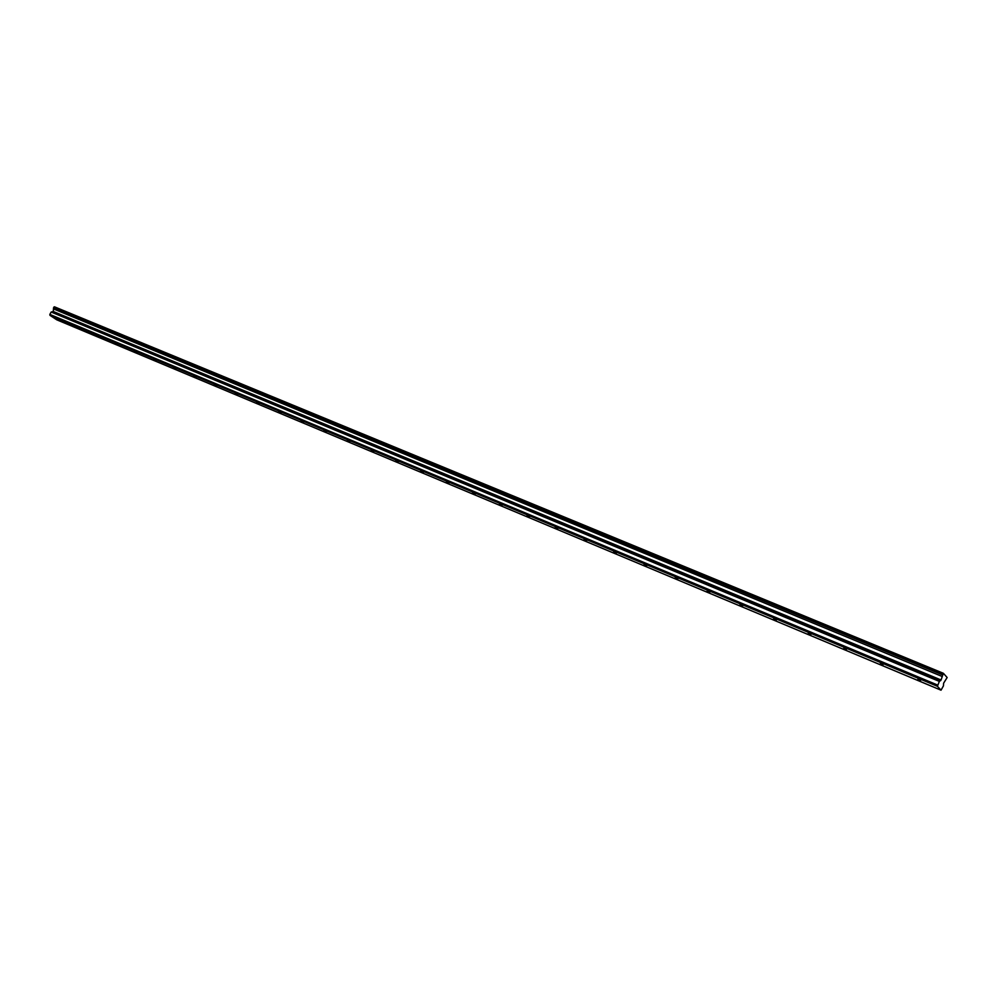 <?xml version="1.0" encoding="UTF-8"?>
<svg xmlns="http://www.w3.org/2000/svg" width="997" height="997" viewBox="0 0 997 997"><rect width="100%" height="100%" fill="white"/><g stroke="black" fill="none" stroke-linecap="round" stroke-linejoin="round"><path stroke-width="1.5" d="M920.58 680.789L917.95 679.131L920.58 680.789M63.21 321.944L60.792 320.486L63.21 321.944M81.081 329.421L78.663 327.963L81.081 329.421M99.314 337.048L96.883 335.578L99.314 337.048M117.908 344.837L115.465 343.354L117.908 344.837M136.876 352.776L134.433 351.293L136.876 352.776M156.217 360.877L153.775 359.381L156.217 360.877M175.97 369.139L173.515 367.644L175.97 369.139M196.122 377.576L193.667 376.068L196.122 377.576M216.698 386.188L214.23 384.68L216.698 386.188M237.722 394.986L235.242 393.466L237.722 394.986M259.183 403.959L256.703 402.439L259.183 403.959M281.104 413.144L278.612 411.611L281.104 413.144M303.512 422.516L301.019 420.983L303.512 422.516M326.405 432.1L323.913 430.567L326.405 432.1M349.81 441.895L347.317 440.35L349.81 441.895M373.75 451.915L371.245 450.37L373.75 451.915M398.239 462.172L395.722 460.614L398.239 462.172M423.289 472.653L420.771 471.095L423.289 472.653M448.924 483.383L446.394 481.813L448.924 483.383M475.158 494.362L472.628 492.792L475.158 494.362M502.027 505.616L499.497 504.033L502.027 505.616M529.544 517.131L527.002 515.536L529.544 517.131M557.747 528.933L555.192 527.338L557.747 528.933M586.635 541.022L584.08 539.427L586.635 541.022M616.258 553.422L613.691 551.815L616.258 553.422M646.629 566.134L644.062 564.514L646.629 566.134M677.786 579.17L675.206 577.55L677.786 579.17M709.752 592.554L707.172 590.922L709.752 592.554M742.566 606.288L739.973 604.656L742.566 606.288M776.264 620.383L773.672 618.751L776.264 620.383M810.873 634.877L808.268 633.232L810.873 634.877M846.428 649.757L843.823 648.1L846.428 649.757M882.981 665.061L880.376 663.404L882.981 665.061M937.417 686.285L939.348 681.4L941.056 679.991L943.374 673.299L947.15 677.511L943.598 683.219L943.436 685.874L941.031 690.186L56.754 319.8L49.975 315.351L937.417 686.285L941.031 690.186M49.975 315.351L49.85 314.416L937.616 685.051M49.85 314.416L51.171 312.036L53.277 311.488L53.564 307.724L54.449 306.814L943.374 673.299M53.975 307.001L942.975 673.698M942.452 674.795L53.564 307.724M942.053 676.427L53.526 308.92M941.056 679.991L53.277 311.488M939.348 681.4L51.171 312.036M52.953 311.887L940.694 680.639"/></g></svg>
